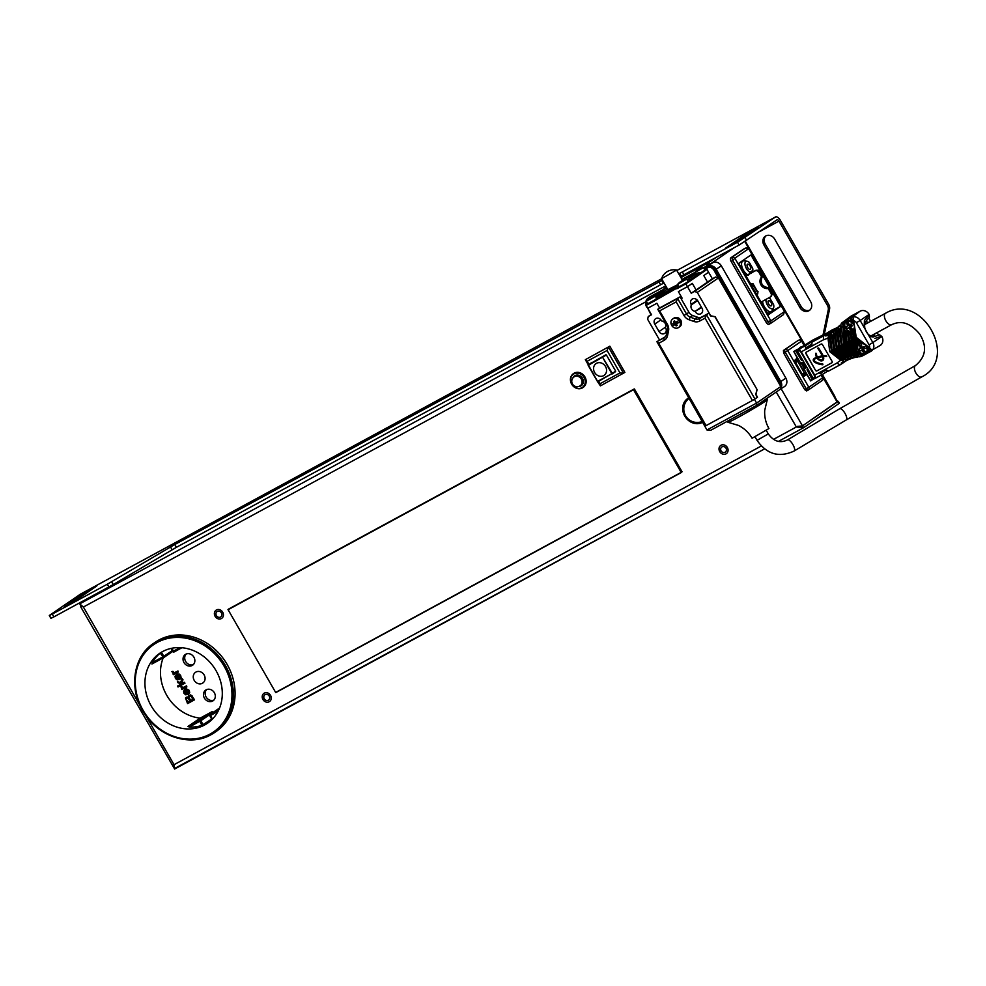 <?xml version="1.0" encoding="UTF-8"?>
<svg xmlns="http://www.w3.org/2000/svg" width="986" height="986" viewBox="0 0 986 986"><rect width="100%" height="100%" fill="white"/><g stroke="black" fill="none" stroke-linecap="round" stroke-linejoin="round"><path stroke-width="1.48" d="M689.115 397.728A14.05 12.226 -124.3 0 0 687.575 398.615A14.05 12.226 -124.3 0 0 684.74 416.043A14.05 12.226 -124.3 0 0 703.092 422.02M221.394 612.91A3.241 2.822 -124.3 0 0 216.427 615.609A3.241 2.822 -124.3 0 0 221.394 612.91M726.029 448.211A3.241 2.822 -124.3 0 0 721.062 450.898A3.241 2.822 -124.3 0 0 726.029 448.211M269.227 696.091A3.241 2.822 -124.3 0 0 264.26 698.791A3.241 2.822 -124.3 0 0 269.227 696.091M145.694 715.417L174.041 764.692L174.633 769.031L764.52 448.926L174.571 768.513M837.521 401.598L802.493 425.866L796.343 426.987L803.565 427.739L778.398 441.408L803.171 427.949M781.097 388.669L803.565 427.739L838.716 403.73L839.369 403.188L838.285 401.314M797.23 426.396L802.345 425.952M798.857 426.494L800.213 426.605M680.907 277.608L708.601 262.584L709.649 264.408M715.602 257.802L708.601 262.584L706.025 266.38M80.051 604.245L80.741 605.749L83.379 607.031L79.669 603.876L665.71 285.854M86.669 599.094L79.669 603.876M710.093 264.174L734.151 247.732L710.093 264.174M761.278 446.017L174.041 764.692L173.561 767.157L80.655 606.723L81.555 605.7M174.165 766.442L173.561 767.157L174.633 769.031M683.939 411.224A14.05 12.226 55.7 0 1 688.018 398.319M703.043 421.946A14.05 12.226 55.7 0 1 690.348 420.603M802.493 425.866L837.632 401.795L822.016 374.643M673.118 369.898A4.967 4.326 55.7 0 1 671.91 368.431A4.967 4.326 55.7 0 1 671.256 366.669M222.713 612.195A4.967 4.326 55.7 0 1 221.714 618.358A4.967 4.326 55.7 0 1 215.108 616.324A4.967 4.326 55.7 0 1 216.107 610.161A4.967 4.326 55.7 0 1 222.713 612.195M727.348 447.496A4.967 4.326 55.7 0 1 726.349 453.659A4.967 4.326 55.7 0 1 719.743 451.625A4.967 4.326 55.7 0 1 720.741 445.45A4.967 4.326 55.7 0 1 727.348 447.496M270.546 695.376A4.967 4.326 55.7 0 1 269.548 701.551A4.967 4.326 55.7 0 1 262.942 699.505A4.967 4.326 55.7 0 1 263.94 693.343A4.967 4.326 55.7 0 1 270.546 695.376M689.374 398.171A13.397 11.659 -124.3 0 0 688.881 398.529A13.41 13.41 0 0 0 702.661 421.293M162.53 651.598A42.349 36.864 -124.3 0 0 159.72 653.311A42.349 36.864 -124.3 0 0 152.152 707.492A42.349 36.864 -124.3 0 0 204.706 724.957A42.349 36.864 -124.3 0 0 207.516 723.243A42.349 36.864 -124.3 0 0 215.084 669.063A42.349 36.864 -124.3 0 0 162.53 651.598M210.942 734.78L216.205 731.439A54.02 47.02 -124.3 0 0 225.868 662.321A54.02 47.02 -124.3 0 0 158.82 640.05A54.02 47.02 -124.3 0 0 155.246 642.231L153.582 643.377A54.02 47.02 55.7 0 1 156.934 641.307A54.02 47.02 55.7 0 1 157.156 641.196A54.02 47.02 55.7 0 1 224.192 663.467A54.02 47.02 55.7 0 1 214.529 732.586A54.02 47.02 55.7 0 1 211.177 734.644A54.02 47.02 55.7 0 1 210.955 734.767C190.064 746.809 159.153 736.936 144.523 713.691C128.377 690.299 132.605 656.861 153.582 643.377M195.943 672.045A6.483 5.645 -124.3 0 0 195.511 672.304A6.483 5.645 -124.3 0 0 194.353 680.599A6.483 5.645 -124.3 0 0 202.401 683.273A6.483 5.645 -124.3 0 0 202.82 683.002A6.483 5.645 -124.3 0 0 203.991 674.707A6.483 5.645 -124.3 0 0 195.943 672.045M163.208 657.896A42.349 36.864 55.7 0 0 200.158 718.128L211.756 711.83A1.085 0.937 -124.3 0 1 213.124 712.311L213.161 712.373M206.16 689.818A6.483 5.645 -124.3 0 0 205.729 690.077A6.483 5.645 -124.3 0 0 204.57 698.371A6.483 5.645 -124.3 0 0 212.619 701.046A6.483 5.645 -124.3 0 0 213.05 700.787A6.483 5.645 -124.3 0 0 214.209 692.492A6.483 5.645 -124.3 0 0 206.16 689.818M185.713 654.26A6.483 5.645 -124.3 0 0 185.294 654.519A6.483 5.645 -124.3 0 0 184.123 662.814A6.483 5.645 -124.3 0 0 192.171 665.488A6.483 5.645 -124.3 0 0 192.603 665.23A6.483 5.645 -124.3 0 0 193.761 656.935A6.483 5.645 -124.3 0 0 185.713 654.26M191.863 695.833L194.538 699.813L187.574 703.61L185.479 698.039L187.167 697.065L188.252 697.546L189.065 695.204L191.863 695.833L194.365 699.937M192.036 695.709L190.261 694.834L188.252 696.141M188.425 697.422L186.366 697.127L185.479 698.039M187.87 693.281L185.467 689.152L184.789 689.547M188.499 694.206L185.713 694.81L183.951 693.306L183.581 691.124L185.282 689.276L187.845 693.294M188.24 694.366L189.694 692.64L189.238 690.348L186.243 688.758L189.065 690.471L189.522 692.764L188.055 694.489M181.473 688.733L182.213 688.327L180.376 686.466L182.693 687.735L186.502 685.849L186.872 686.909L181.954 689.571L181.473 688.733L182.176 688.327M182.866 687.612L181.51 686.256L180.376 686.466M177.48 686.059L181.35 683.964L178.072 682.817L177.369 681.597L180.413 682.731L182.163 678.713L182.829 679.884L181.375 683.076L184.444 682.263L184.986 683.199L178.022 687.008L177.48 686.059L181.325 683.951M182.496 683.323L181.547 682.965L183.002 679.761L182.163 678.713M180.487 682.571L177.369 681.597M179.304 678.393L176.901 674.264L176.223 674.658M179.945 679.317L177.16 679.921L175.397 678.417L175.015 676.236L176.728 674.387L179.279 678.405M179.674 679.477L181.128 677.752L180.672 675.459L179.341 674.091L177.505 673.993L180.5 675.57L180.956 677.875L179.501 679.6M172.907 673.832L173.647 673.438L171.81 671.577L174.128 672.846L177.948 670.961L178.306 672.021L173.4 674.683L172.907 673.832L173.61 673.426M174.312 672.723L172.957 671.367L171.81 671.577M200.158 718.128L187.858 726.522L189.386 726.99A42.349 36.864 55.7 0 0 201.847 725.449L211.657 719.065M172.267 650.563L163.812 656.343L161.433 652.214L160.25 653.102A42.349 36.864 55.7 0 0 152.362 662.604L151.918 664.022L163.491 657.736L160.25 653.102M213.826 700.134A6.483 5.645 55.7 0 1 206.407 697.472A6.483 5.645 55.7 0 1 206.629 689.596M193.379 664.576A6.483 5.645 55.7 0 1 185.96 661.914A6.483 5.645 55.7 0 1 186.181 654.038M187.796 702.168L189.842 701.046L188.252 698.458L186.872 698.187L186.342 699.407L187.796 702.168L189.83 701.034M190.643 700.615L192.973 699.345L190.927 696.276L189.669 696.252L189.09 697.657L190.643 700.615L192.96 699.333M186.342 699.407L187.969 702.044M186.514 699.296L186.564 698.581M189.09 697.657L190.816 700.491M189.275 697.533L189.312 696.708M187.784 693.343L188.375 690.829L186.071 688.881M185.651 693.811L186.958 693.737L185.171 690.631L184.641 692.924L185.824 693.688L184.813 692.801L185.343 690.52M187.13 693.614L185.824 693.688M182.693 687.735L186.329 685.973L186.872 686.909M182.324 683.434L184.271 682.386L184.813 683.323M179.218 678.454L179.809 675.94L177.505 673.993M177.086 678.923L178.392 678.849L176.605 675.743L176.075 678.035L177.258 678.799L176.248 677.912L176.79 675.62M178.565 678.725L177.258 678.799M174.128 672.846L177.763 671.072L178.306 672.021M612.257 373.891L615.658 371.093L606.402 354.997L588.285 364.808L585.339 359.68L609.829 346.197L624.89 372.4L600.4 385.871L597.43 381.471M588.962 364.339L587.188 361.246L607.056 350.474L608.51 347.097L623.571 373.3L619.972 372.93L600.104 383.702L600.4 385.871M587.188 361.246L585.339 359.68L609.829 346.197M607.056 350.474L619.972 372.93M600.104 383.702L598.699 381.262M606.402 354.997L588.322 365.301L591.563 362.565M594.607 372.449A7.136 6.212 -124.3 0 0 603.617 375.666A7.136 6.212 -124.3 0 0 605.527 366.533A7.136 6.212 -124.3 0 0 596.518 363.316A7.136 6.212 -124.3 0 0 594.607 372.449M583.046 387.486A8.43 7.333 -124.3 0 0 583.219 387.362A8.43 7.333 -124.3 0 0 584.92 376.911A8.43 7.333 -124.3 0 0 573.716 373.447A8.43 7.333 -124.3 0 0 573.544 373.571M750.087 265.986A2.921 1.43 61.5 0 0 747.511 264.236A2.921 1.43 61.5 0 0 747.708 267.613A2.921 1.43 61.5 0 0 750.284 269.363A2.921 1.43 61.5 0 0 750.087 265.986M748.51 275.082L750.124 272.21L752.836 270.361A6.162 3.02 -118.5 0 0 752.663 268.229L749.348 262.486A6.162 3.02 -118.5 0 0 746.981 261.216L744.147 260.883A7.888 3.87 -118.5 0 0 742.84 261.105A7.888 3.87 -118.5 0 0 741.805 266.269A7.888 3.87 -118.5 0 0 745.687 273.245A7.888 3.87 -118.5 0 0 747.733 274.786M750.124 272.21A6.162 3.02 -118.5 0 1 748.177 270.867A6.162 3.02 -118.5 0 1 744.985 264.544A6.162 3.02 -118.5 0 1 746.981 261.216M752.836 270.361L751.591 272.974M761.069 302.11L769.967 297.193A3.02 2.81 53.7 0 0 770.251 297.02L771.225 296.305M770.929 293.212L771.865 292.534L769.166 287.838L768.23 288.516L770.929 293.212A3.02 2.81 53.7 0 1 770.251 297.02M771.865 292.534L772.383 294.136L770.99 296.441M768.23 288.516A7.025 6.532 -126.3 0 1 761.574 276.943L762.289 276.585C759.775 282.92 761.932 286.667 768.76 287.826L769.166 287.838M745.921 275.784L755.929 270.25L758.665 270.263L759.812 271.569L758.875 272.259A3.02 2.81 53.7 0 0 754.906 271.002L746.008 275.92M756.693 294.494L757.753 293.902M761.574 276.943L758.875 272.259M750.309 283.401L753.07 283.845L757.803 292.078L756.767 294.629M762.511 276.265L759.812 271.569M768.34 314.768L738.748 263.299L750.962 254.955L780.555 306.424L768.34 314.768M780.555 306.424L771.681 311.243M743.752 249.014A3.241 1.59 61.5 0 0 743.678 249.051A3.241 1.59 61.5 0 0 743.617 249.088L730.872 257.79A3.241 1.59 61.5 0 0 731.168 261.5L766.147 322.323L767.798 321.424A3.241 1.59 -118.5 0 0 770.658 323.371L770.658 323.371A3.241 1.59 -118.5 0 0 770.732 323.334L770.867 320.857L767.798 321.424L732.82 260.6L734.817 258.172L732.524 256.89L745.268 248.189L748.51 248.829M743.617 249.088L745.268 248.189A3.241 1.59 -118.5 0 1 745.33 248.152L745.33 248.152A3.241 1.59 -118.5 0 1 745.515 248.078M766.147 322.323A3.241 1.59 61.5 0 0 769.006 324.271A3.241 1.59 61.5 0 0 769.08 324.234L770.584 323.408M731.168 261.5L732.82 260.6A3.241 1.59 -118.5 0 1 732.524 256.89L730.872 257.79M770.732 323.334L769.006 324.271M783.463 314.633L784.56 311.132L783.463 314.633L770.99 323.161M757.84 293.779L757.162 294.235M757.458 291.462A6.162 3.02 -118.5 0 1 756.447 290.71L753.144 284.954A6.162 3.02 -118.5 0 1 752.959 283.672M753.144 284.954L751.566 285.595M756.447 290.71L755.116 291.77M758.135 291.807L756.508 294.678M768.254 298.142L765.432 299.707M768.698 297.895A6.162 3.02 -118.5 0 1 770.337 298.968L773.64 304.723A6.162 3.02 -118.5 0 1 773.776 307.139A6.162 3.02 -118.5 0 1 773.517 307.94A6.162 3.02 -118.5 0 1 768.87 307.053A6.162 3.02 -118.5 0 1 765.949 299.719M773.517 307.94L772.248 310.491A7.888 3.87 -118.5 0 1 771.348 311.465A7.888 3.87 -118.5 0 1 766.023 309.049A7.888 3.87 -118.5 0 1 762.548 301.297M771.064 302.48A2.921 1.43 61.5 0 0 768.488 300.73A2.921 1.43 61.5 0 0 768.698 304.095A2.921 1.43 61.5 0 0 771.274 305.857A2.921 1.43 61.5 0 0 771.064 302.48M772.654 302.998L771.015 300.151M751.665 266.516L750.026 263.656M835.093 397.383A6.483 5.645 -124.3 0 0 834.292 395.324L822.361 374.458L819.908 373.411L826.305 369.935L828.511 371.118L840.282 364.709A47.476 41.313 55.7 0 1 840.318 364.684L842.241 363.341M824.333 334.168L829.546 309.197A6.483 5.645 -124.3 0 0 828.721 304.44L780.283 220.211A5.398 2.65 -118.5 0 0 775.514 216.969L676.827 270.521L775.403 217.031A5.398 2.65 -118.5 0 1 775.514 216.969M809.913 310.023A7.025 6.113 55.7 0 1 801.273 306.732L765.222 244.047A7.025 6.113 55.7 0 1 766.011 235.827M80.495 594.127A5.398 2.65 61.5 0 0 80.384 594.188A5.398 2.65 61.5 0 0 80.26 594.262L49.3 615.498L52.283 614.068L53.897 616.879L50.915 618.308L49.3 615.498M775.403 217.031L737.491 242.236L678.75 273.849M662.419 280.123L174.781 544.506L107.326 584.205L52.283 614.068M758.074 227.298L737.429 241.41L725.967 247.831L747.326 233.14L758.074 227.298M64.645 606.501L75.404 600.671L96.751 585.98L85.289 592.401L64.793 606.76M111.615 581.765L113.23 584.575L53.897 616.879M113.23 584.575L176.395 547.316L664.022 282.933M680.365 276.659L739.106 245.046L777.017 219.841A2.157 1.06 61.5 0 1 777.067 219.816A2.157 1.06 61.5 0 1 778.965 221.111L827.402 305.34A6.483 5.645 55.7 0 1 828.228 310.097L823.051 334.87M810.714 301.802L774.663 239.105A7.025 6.113 -124.3 0 0 765.321 236.221A7.025 6.113 -124.3 0 0 763.903 244.947L799.954 307.632A7.025 6.113 -124.3 0 0 809.296 310.516A7.025 6.113 -124.3 0 0 810.714 301.802M634.466 389.063L682.041 471.776L681.264 472.565L633.505 389.716L634.466 389.063M228.777 608.978L634.281 388.928L227.988 609.521L275.76 692.616L681.264 472.565L275.772 692.603M780.259 389.285L780.838 386.512L756.595 403.064L756.891 405.234L780.259 389.285M780.838 386.512L718.412 277.966L715.688 276.992L712.385 278.791L708.614 272.235L703.77 275.55L708.614 272.235L706.999 269.437L685.849 283.869L676.753 288.812L675.373 287.345L678.195 285.065M712.385 278.791L691.223 293.236L694.538 291.437L697.262 292.411L710.709 315.803L715.146 316.691L757.112 389.667L755.917 394.4L757.519 397.21L754.438 399.318L756.595 403.064L706.987 429.97L704.83 426.235L705.742 425.742M697.262 292.411L718.412 277.966M753.526 399.811L754.438 399.318M706.987 429.97L710.598 430.352L756.891 405.234M659.498 339.936L647.654 319.328L648.233 316.555L651.352 314.435M705.323 425.903L706.087 425.607L658.747 343.264L656.898 341.686L704.83 426.235M648.233 316.555L651.536 314.768L646.163 305.401L648.147 304.045M656.873 303.281L647.777 308.211L656.873 303.281L659.609 308.039L656.873 303.281M681.116 298.721L682.127 298.166L678.368 291.622L687.464 286.679L678.368 291.622L682.127 298.166L681.116 298.721M691.223 293.236L685.849 283.869M695.413 311.835A4.326 3.759 -124.3 0 0 702.032 308.248L697.718 300.755A4.326 3.759 -124.3 0 0 691.112 304.341L691.396 304.847A4.326 3.759 -124.3 0 0 695.118 311.329L701.638 307.57M659.03 331.567A4.326 3.759 -124.3 0 0 665.649 327.981L665.365 327.475A4.326 3.759 -124.3 0 0 661.631 320.992L661.347 320.487A4.326 3.759 -124.3 0 0 654.729 324.086L659.03 331.567L665.513 327.142M715.688 276.992L694.538 291.437M707.529 282.095L703.77 275.55L707.529 282.095M692.308 283.376L687.464 286.679L692.308 283.376L696.079 289.921L692.308 283.376M757.112 389.667L714.973 316.802L710.536 315.927L708.922 313.117L701.884 316.937A6.483 5.633 55.7 0 1 699.74 317.541A6.483 5.633 55.7 0 1 697.435 317.196L692.677 315.495A6.483 5.633 55.7 0 1 690.545 314.263A6.483 5.633 55.7 0 1 688.943 312.315L680.057 296.86L660.213 307.632L657.785 309.284L666.672 324.739L667.448 324.443L659.634 310.861L676.174 301.889L683.976 315.471A8.64 7.518 -124.3 0 0 686.133 318.059A8.64 7.518 -124.3 0 0 688.955 319.71L693.713 321.411A8.64 7.518 -124.3 0 0 696.794 321.867A8.64 7.518 -124.3 0 0 699.653 321.066L705.039 318.145L752.392 400.489L706.087 425.607M701.354 307.077L695.118 311.329M691.396 304.847L697.62 300.594M752.392 400.489L754.931 398.985L706.494 314.768L699.456 318.589L699.653 321.066M756.94 389.79L755.732 394.523L757.347 397.333L754.931 398.985M658.747 343.264L664.133 340.343A8.64 7.518 -124.3 0 0 666.326 338.395A8.64 7.518 -124.3 0 0 667.547 335.61L668.545 330.791A8.64 7.518 -124.3 0 0 668.582 327.574A8.64 7.518 -124.3 0 0 667.448 324.443M664.133 340.343L663.935 337.865L656.898 341.686L665.279 336.805M664.761 337.298L663.935 337.865A6.483 5.633 -124.3 0 0 664.354 337.606A6.483 5.633 -124.3 0 0 665.587 336.411A6.483 5.633 -124.3 0 0 666.499 334.316L667.497 329.497A6.483 5.633 -124.3 0 0 667.534 327.093A6.483 5.633 -124.3 0 0 666.672 324.739M659.634 310.861L657.785 309.284L677.628 298.524L676.174 301.889M708.922 313.117L706.494 314.768L705.039 318.145M683.976 315.471L686.515 313.967A6.483 5.633 -124.3 0 0 688.129 315.914A6.483 5.633 -124.3 0 0 690.249 317.159L695.007 318.848A6.483 5.633 -124.3 0 0 697.312 319.193A6.483 5.633 -124.3 0 0 699.456 318.589L701.884 316.937M688.943 312.315L686.515 313.967L677.628 298.524L680.057 296.86M671.688 325.38A5.189 4.511 55.7 0 1 672.735 318.946A5.189 4.511 55.7 0 1 679.625 321.079A5.189 4.511 55.7 0 1 678.59 327.512A5.189 4.511 55.7 0 1 671.688 325.38M679.872 321.929A5.041 4.388 55.7 0 0 679.49 321.153A5.041 4.388 55.7 0 0 679.009 320.438A15.098 0.666 150.1 0 1 675.435 322.422A15.086 5.768 -118.9 0 1 674.634 320.881A15.11 0.949 153.5 0 0 673.549 321.461A15.086 8.96 62 0 0 674.313 323.026A15.098 0.666 150.1 0 1 671.404 324.554A5.041 4.388 55.7 0 0 671.786 325.343A5.041 4.388 55.7 0 0 672.267 326.058A15.098 0.666 -29.9 0 0 675.176 324.53A15.086 8.96 62 0 0 676.137 325.959A15.11 2.255 -33.4 0 0 677.222 325.368A15.086 5.768 -118.9 0 1 676.285 323.926A15.098 0.666 -29.9 0 0 679.872 321.929L676.544 323.728L677.875 322.742L677.259 321.658L675.706 322.274M674.313 323.026L673.401 323.741L674.017 324.838L675.583 324.258L672.267 326.058M674.695 321.005L673.549 321.461M676.445 322.237L674.843 322.964M676.482 322.311L673.401 323.741M675.04 323.1L676.864 322.964M677.357 321.843L675.804 322.434M676.433 323.531L677.628 322.311M675.311 323.568L674.017 324.838M676.753 322.779L675.472 324.049M677.025 325.084L676.137 325.959M694.649 274.182L696.412 274.207M683.064 280.184L693.565 274.49L692.11 275.624L698.729 272.617L702.155 272.74M700.652 272.592L689.929 279.913L687.18 279.888M646.163 305.401L655.259 300.471L656.676 297.489L658.919 295.492L655.764 296.934M663.258 291.536L655.641 296.724L667.584 289.12M668.89 289.132L677.912 284.584M704.214 271.249L706.999 269.437M655.259 300.471L687.612 281.996L688.142 281.565L686.712 279.075L677.739 284.202A15.123 15.123 0 0 1 679.379 282.551A15.098 13.126 55.7 0 1 680.87 281.454A15.086 7.444 53.5 0 0 680.291 282.095A15.11 12.954 42 0 1 681.363 281.515A15.086 7.284 -110.5 0 1 681.992 280.85A15.098 13.126 55.7 0 1 685.64 279.802L686.342 279.321A15.098 13.126 -124.3 0 0 682.694 280.369A15.086 7.284 -110.5 0 1 682.83 280.295A15.086 7.284 -110.5 0 1 683.088 280.184M689.929 279.913L690.693 280.566L688.203 281.91M651.413 297.341A15.123 15.123 0 0 1 655.246 296.12L646.323 301.248A15.123 15.123 0 0 1 647.962 299.596A15.098 13.126 55.7 0 1 649.454 298.499A15.086 7.444 53.5 0 0 648.862 299.14A15.11 12.954 42 0 1 649.947 298.548A15.086 7.284 -110.5 0 1 650.575 297.895A15.098 13.126 55.7 0 1 654.223 296.848L654.926 296.367A15.098 13.126 -124.3 0 0 651.278 297.415A15.086 7.284 -110.5 0 1 651.413 297.341A15.086 7.284 -110.5 0 1 651.672 297.23M651.315 297.501A15.11 13.114 -110.2 0 0 650.982 297.698A15.086 7.444 53.5 0 0 650.156 298.019A15.098 13.126 -124.3 0 0 649.367 298.548M646.619 300.964A15.098 13.126 55.7 0 1 647.962 299.596M653.977 296.872L654.926 296.367M682.731 280.455A15.11 13.114 -110.2 0 0 682.398 280.653A15.086 7.444 53.5 0 0 681.572 280.973A15.098 13.126 -124.3 0 0 680.784 281.503M678.035 283.919A15.098 13.126 55.7 0 1 679.379 282.551M685.406 279.827L686.342 279.321M699.579 268.858A15.123 15.123 0 0 1 703.412 267.637L694.489 272.777A15.123 15.123 0 0 1 696.128 271.113A15.098 13.126 55.7 0 1 697.62 270.016A15.086 7.444 53.5 0 0 697.028 270.657A15.11 12.954 42 0 1 698.113 270.078A15.086 7.284 -110.5 0 1 698.741 269.412A15.098 13.126 55.7 0 1 702.389 268.365L703.092 267.884A15.098 13.126 -124.3 0 0 699.444 268.931A15.086 7.284 -110.5 0 1 699.579 268.858A15.086 7.284 -110.5 0 1 699.838 268.759M699.481 269.018A15.11 13.114 -110.2 0 0 699.148 269.215A15.086 7.444 53.5 0 0 698.322 269.535A15.098 13.126 -124.3 0 0 697.533 270.065M694.785 272.481A15.098 13.126 55.7 0 1 696.128 271.113M702.143 268.389L703.092 267.884M666.363 287.283L666.203 287.062A15.086 7.444 53.5 0 0 665.612 287.702A15.11 12.954 42 0 1 666.499 287.222M663.368 289.527A15.098 13.126 55.7 0 1 664.712 288.159A15.098 13.126 55.7 0 1 666.203 287.062M666.893 287.912L663.073 289.822A15.123 15.123 0 0 1 664.712 288.159M682.595 280.529L676.569 270.065L661.581 278.656L668.015 289.859M784.055 386.857A6.828 5.928 -124.3 0 0 784.277 386.734A6.828 5.928 -124.3 0 0 785.879 378.119L721.321 265.838A6.828 5.928 -124.3 0 0 712.693 262.757L703.511 267.736M694.711 272.518L681.955 279.432M663.295 289.564L649.86 296.848A6.828 5.928 -124.3 0 0 649.195 297.279L647.913 298.265A6.742 5.854 55.7 0 1 648.566 297.834L648.468 298.561M649.86 296.848L651.882 296.034L647.827 299.054A6.508 5.657 55.7 0 1 648.468 298.647L663.43 290.525M727.36 421.256L727.939 422.242A22.69 0.998 -29.9 0 0 728.001 422.279A22.69 0.998 -29.9 0 0 743.641 414.33A22.69 0.998 -29.9 0 0 764.963 401.512A22.69 0.998 -29.9 0 0 767.268 399.687A22.69 0.998 -29.9 0 0 767.268 399.626L766.664 398.566M728.001 422.279L738.539 425.447C744.307 428.38 748.818 432.644 752.084 438.24L768.944 428.54C765.752 422.908 764.347 416.856 764.705 410.398L767.268 399.687M647.26 304.662A6.483 5.633 55.7 0 1 647.026 302.542M648.048 299.51A6.483 5.633 55.7 0 1 649.281 298.327A6.483 5.633 55.7 0 1 649.7 298.055L663.479 290.587M682.448 280.295L694.896 273.541M704.016 268.599L705.927 267.563A6.483 5.633 55.7 0 1 714.11 270.484L778.681 382.765M806.93 374.742L810.665 380.929L811.897 380.091L810.591 380.793M806.486 374.668L803.886 376.418M803.479 376.332L794.433 360.605L797.255 357.906L793.779 351.546L796.959 349.636M801.174 346.752L799.412 347.947M801.741 340.946L801.606 341.119A2.157 1.886 -124.3 0 0 798.87 340.145A2.157 1.06 -118.5 0 1 798.919 340.108L798.919 340.108A2.157 1.06 -118.5 0 1 799.017 340.071M808.508 389.864L822.114 380.559A2.157 1.886 -124.3 0 0 822.694 377.798L822.829 377.638M787.604 360.001L783.623 352.951L783.439 350.474L784.992 349.623A2.157 1.886 55.7 0 1 787.728 350.597L785.189 352.101A2.157 1.06 -118.5 0 1 784.992 349.623L797.317 340.983L783.439 350.474M821.4 374.988L822.916 377.613A2.157 2.157 0 0 1 822.262 380.473L808.384 389.963A2.157 2.157 0 0 1 808.187 390.074L808.187 390.074A2.157 1.06 -118.5 0 1 806.277 388.78L808.816 387.276A2.157 1.886 55.7 0 1 808.237 390.049A2.157 1.06 -118.5 0 1 808.187 390.074L806.634 390.924L804.712 389.63L787.567 360.013M802.875 375.629L806.585 373.62M797.982 358.645L794.433 360.568M805.808 372.264L804.28 372.782L797.711 361.369L798.808 360.1L795.086 362.084M804.662 373.041L802.173 374.397L804.65 373.053M799.745 364.019L801.137 363.07L804.366 368.678L802.974 369.627L799.745 364.019M794.433 360.457L797.933 358.559M802.887 369.479L804.366 368.678M832.899 329.583A10.809 9.404 -124.3 0 0 832.048 329.99L815.915 339.763L822.238 335.388M798.672 348.736L810.159 341.859M868.703 317.973L870.638 321.337M877.109 332.578L878.588 335.154M874.188 336.62L874.755 333.847M868.567 322.459L865.72 321.448M874.348 336.275L871.907 335.708L871.464 336.744M846.235 360.777L845.261 361.406M879.906 345.63A7.124 6.199 -124.3 0 0 880.227 345.445A7.124 6.199 -124.3 0 0 881.817 336.497L879.598 334.809L873.004 337.015C868.37 335.881 865.437 331.974 864.229 325.281L864.426 320.376L864.759 328.474L868.259 334.587L873.004 337.015M858.473 356.71L859.718 356.784L854.936 354.96L842.167 344.927L843.437 344.176L858.128 356.34M857.845 357.031L857.216 356.846M856.846 357.191L856.205 357.006M855.848 357.376L855.207 357.191M854.874 357.598L854.209 357.4M853.395 357.585L854.049 357.745M853.901 357.832L853.21 357.635M852.422 357.844L853.1 357.992M852.939 358.103L852.237 357.893M851.448 358.128L852.175 358.263M851.978 358.386L851.263 358.177M850.474 358.423L851.251 358.571M851.041 358.707L850.302 358.485M850.105 359.04L849.34 358.83M849.18 359.409L848.404 359.187M848.268 359.804L847.479 359.57M847.368 360.21L846.555 359.989M846.481 360.654L845.655 360.42M845.236 361.209L846.419 360.679M844.743 361.591L843.88 361.369M842.327 362.306L844.719 361.615A47.488 41.326 -124.3 0 0 844.645 361.652M843.018 361.874L844.472 361.739M842.167 362.404L844.497 361.726L841.489 362.848M841.329 362.959L845.285 361.27M842.29 363.44A10.809 9.404 55.7 0 1 842.155 363.538A10.809 9.404 55.7 0 1 841.44 363.97L840.725 364.352M827.71 371.106L822.361 374.458M815.779 378.008L812.637 379.598L806.992 369.775L812.304 379.783L810.652 380.682L804.034 369.171L805.18 368.394L801.803 362.528M798.771 348.945L795.961 350.597L797.97 349.5L797.477 350.979L813.105 378.143L815.89 377.971A1.085 1.035 -113.6 0 1 814.559 377.515L813.105 378.143M796.737 350.018L795.628 350.769L801.606 360.42L795.961 350.597M795.628 350.769L798.34 348.921M804.034 369.171L805.907 367.901L802.678 362.293L800.583 363.181L793.964 351.669M805.747 368L802.653 362.306M797.97 349.5L795.998 350.56M797.477 350.979L799.005 350.461A1.085 1.035 -108.4 0 1 799.35 349.007L797.92 349.525M805.735 345.544L818.639 337.113L811.934 342.179L811.922 344.915L805.525 348.391L805.735 345.544L799.35 349.007L801.014 351.965L799.005 350.461M825.738 334.636L823.692 335.758A47.476 41.313 55.7 0 1 823.643 335.77L823.359 335.98A47.488 41.326 -124.3 0 0 826.046 335.006L834.538 328.757A47.106 41.005 55.7 0 1 834.366 328.819L828.671 332.565M823.643 335.77L815.274 340.293M815.336 340.269L824.752 334.969A10.809 9.404 55.7 0 1 825.676 334.537M798.82 348.859L812.982 339.96L822.336 335.326M804.453 345.975L799.289 348.785M799.868 348.083L798.845 348.908M837.336 327.611L828.745 333.773L828.758 334.698L837.989 327.13M827.883 335.092L837.114 327.586A47.106 41.005 -124.3 0 0 837.213 327.537M836.473 328.067L827.858 334.205L827.698 335.228M826.983 335.511L836.227 328.018A47.106 41.005 -124.3 0 0 836.338 327.968M835.586 328.486L826.958 334.624L826.786 335.659M826.071 335.906L835.339 328.412A47.106 41.005 -124.3 0 0 835.438 328.375M864.722 322.607L869.43 317.122L869.295 314.719L864.426 320.376M841.477 323.235L840.984 324.369L841.477 323.235A10.858 9.453 55.7 0 1 842.155 322.681L850.61 316.444A11.228 9.774 -124.3 0 1 851.596 315.816L860.112 311.194A7.124 6.199 -124.3 0 1 869.122 314.411L869.295 314.719M851.584 322.36A5.83 5.078 -124.3 0 1 852.619 323.396L854.258 325.479L855.848 337.434L865.498 345.026L866.509 347.565A5.83 5.078 -124.3 0 1 866.879 348.958L867.384 349.808L866.102 352.951L860.753 355.342L858.436 354.418L844.645 343.572L842.747 324.037L843.289 323.026L843.745 324.147L844.977 322.286L848.256 320.339L849.821 321.313L850.733 318.996L851.584 322.36L849.821 321.313M846.296 321.251L844.977 322.286M854.468 327.093L853.469 329.792A5.83 5.078 -124.3 0 1 852.717 330.84L851.091 331.937A5.83 5.078 -124.3 0 1 850.228 332.171L848.453 332.159A5.83 5.078 -124.3 0 1 847.529 331.912L845.606 330.754A5.83 5.078 -124.3 0 1 844.571 329.595L843.745 324.147M853.753 338.642L852.717 330.84L853.358 338.79L860.038 343.584L858.227 344.36A5.83 5.078 -124.3 0 0 857.573 344.94L856.649 346.419A5.83 5.078 -124.3 0 0 856.39 347.306L856.39 349.512A5.83 5.078 -124.3 0 0 856.871 350.979L861.197 354.492M852.533 331.074A5.83 5.078 55.7 0 1 852.483 331.099A5.83 5.078 55.7 0 1 850.413 331.653L853.297 330.088M860.038 343.584A5.83 5.078 -124.3 0 1 861.357 343.522L854.579 338.186L856.23 337.286L869.455 347.676L871.377 349.648L868.469 349.106L866.509 347.565M854.579 338.186L853.469 329.792M852.619 323.396L852.298 320.98L853.284 318.195L854.258 325.479M853.284 318.195L856.23 337.286M850.733 318.996L851.054 321.424M864.328 323.802L865.067 323.815L865.819 321.448M870.663 336.374L871.907 335.708A7.235 3.55 61.5 0 0 872.043 335.326M865.831 323.938A7.235 3.55 61.5 0 0 865.067 323.815L864.254 324.246M874.828 338.457L881.644 336.189M865.498 345.026L871.377 349.648M861.357 343.522L864.192 344.003M866.102 352.951L865.018 353.814M858.892 343.917A5.83 5.078 55.7 0 0 858.017 344.878L860.532 343.51M866.041 353.013A5.731 4.979 55.7 0 1 863.933 353.715A5.731 4.979 55.7 0 1 858.498 350.609A5.731 4.979 55.7 0 1 858.559 344.582M860.914 343.411L862.121 347.565L864.081 346.468L865.153 348.341L863.206 349.438L866.176 352.483A5.398 4.696 55.7 0 1 865.4 353.025A5.398 4.696 55.7 0 1 864.525 353.382L861.542 350.338L860.1 351.09L859.016 349.217L861.801 347.565L864.525 353.382M859.299 344.188A5.398 4.696 55.7 0 0 859.25 344.225L860.47 348.465M859.25 344.225L860.889 347.06L861.69 346.628M863.526 346.789L865.153 348.341M860.1 351.09L863.206 349.438M863.662 350.116L862.886 350.535M860.889 347.06L863.416 347.873L861.542 350.338M863.453 346.825L864.525 348.526M859.472 343.596L853.358 338.79L852.101 339.541L858.227 344.36L858.979 343.868M866.879 348.958L869.332 351.349L866.867 350.967M867.384 349.808L869.332 351.349M842.167 344.927L840.06 329.102L840.848 324.739L843.819 344.028L859.114 356.501M844.645 343.572L845.914 342.832L861.887 355.379M840.848 324.739L843.819 344.028M839.678 346.271L837.718 331.456L838.544 327.389L841.341 345.371L855.589 357.031L851.633 355.663L839.678 346.271L840.947 345.519L855.589 357.031M837.2 347.614L835.327 333.49L836.19 329.694L838.852 346.727L852.323 357.77L848.601 356.587L837.2 347.614L838.47 346.875L852.323 357.77M834.723 348.97L832.899 335.24L833.786 331.666L836.375 348.07L849.34 358.719L845.791 357.671L834.723 348.97L835.98 348.218L849.34 358.719M832.233 350.313L830.434 336.744L831.346 333.342L833.885 349.414L846.592 359.853L843.19 358.929L832.233 350.313L833.503 349.562L846.592 359.853M844.041 361.147L840.762 360.321L829.756 351.657L831.025 350.917L844.041 361.147L831.408 350.757L829.608 337.187A50.73 44.148 -124.3 0 0 830.002 336.978A50.73 44.148 -124.3 0 0 830.434 336.744M840.762 360.321A50.73 44.148 -124.3 0 0 836.88 363.082L839.998 364.894A47.488 41.326 -124.3 0 1 842.241 363.181M822.312 374.483L815.89 377.971A1.085 1.035 -113.6 0 0 815.989 377.921L814.695 375.111L836.88 363.082M829.756 351.657L827.944 338.013L828.881 334.772L829.608 337.187M815.558 370.416L805.882 353.567A1.085 0.937 -124.3 0 1 806.166 352.187L821.067 344.102A1.085 0.937 -124.3 0 1 822.423 344.582L832.11 361.431A1.085 0.937 -124.3 0 1 831.827 362.811L816.926 370.896A1.085 0.937 -124.3 0 1 815.558 370.416L806.055 353.444A1.085 0.937 55.7 0 1 806.191 352.175M814.559 377.515L814.695 375.111L801.298 351.817L823.483 339.776L823.359 335.98L811.934 342.179M811.638 343.978L805.525 348.391M839.468 325.491L838.876 326.871M838.815 326.218L838.186 327.611M838.137 326.921L837.484 328.326M837.471 327.574L836.757 329.016M836.017 329.694L836.781 328.227M835.253 330.347L836.017 328.917A47.488 41.326 -124.3 0 0 836.017 328.905L836.054 328.868M834.476 330.976L835.315 329.497M835.832 329.102L831.371 333.194L831.334 332.331L836.103 328.831M836.535 328.486L830.508 333.712L830.483 332.837L837.225 327.87L829.645 334.217L829.62 333.317L838.088 327.081M825.861 336.053L826.046 335.006M843.289 323.026L845.914 342.832L856.871 350.979M844.571 329.595L846.308 342.684M846.752 321.042L846.74 321.042A5.731 4.979 55.7 0 1 846.752 321.042A5.731 4.979 55.7 0 0 845.594 328.153A5.731 4.979 55.7 0 0 851.017 331.259L854.233 329.521M851.793 330.865A5.398 4.696 55.7 0 1 851.608 330.926L848.638 327.882L849.957 326.97L851.608 330.926M847.184 328.634L849.957 326.97L846.333 321.769L847.553 326.009L846.111 326.76L847.184 328.634L848.638 327.882M846.333 321.769A5.398 4.696 55.7 0 1 847.11 321.226A5.398 4.696 55.7 0 1 847.997 320.869L849.217 325.109L851.164 324.012L852.237 325.885L850.289 326.982L852.237 325.885M853.112 330.15A5.398 4.696 55.7 0 0 853.26 330.027L850.289 326.982M850.758 327.66L849.969 328.079M849.143 324.961L847.553 326.009M847.972 324.604L848.773 324.172M851.621 326.07L850.499 325.417L849.957 326.97L851.621 326.07L850.61 324.332M848.884 325.097L850.499 325.417L850.536 324.369M852.101 339.541L851.091 331.937M850.228 332.171L851.263 339.985L857.573 344.94M856.649 346.419L849.612 340.885L850.881 340.133L857.487 345.322M849.796 331.949L851.263 339.985M847.529 331.912L848.786 341.329L856.39 347.306M849.612 340.885L848.453 332.159M856.39 349.512L847.134 342.228L848.404 341.476L856.723 348.021M847.023 331.16L848.786 341.329M847.134 342.228L845.606 330.754M838.544 327.389L841.341 345.371M836.19 329.694L838.852 346.727M833.786 331.666L836.375 348.07M831.346 333.342L833.885 349.414M828.881 334.772L831.408 350.757M831.974 362.7L817.098 370.773A1.085 0.937 55.7 0 1 815.742 370.292M822.349 355.921A30.258 26.326 -124.3 0 0 817.357 357.055A6.162 5.361 55.7 0 1 816.47 353.518L815.853 353.198M816.593 357.363A6.914 6.015 55.7 0 1 815.644 353.493L816.334 353.617A6.162 5.361 -124.3 0 0 817.221 357.142A30.258 26.326 55.7 0 1 822.386 355.995A5.731 4.979 -124.3 0 0 822.127 355.465A83.083 72.311 -124.3 0 0 817.887 348.44L818.429 348.083A83.835 72.976 55.7 0 1 822.706 355.157A6.483 5.645 55.7 0 1 823.076 355.921A30.258 26.326 55.7 0 1 826.416 355.86L826.478 356.587A29.494 25.673 -124.3 0 0 823.322 356.636A6.483 5.645 55.7 0 1 823.581 358.818A2.588 2.255 55.7 0 1 822.164 360.765A3.463 3.007 55.7 0 1 819.847 360.543A6.914 6.015 55.7 0 1 817 358.017A29.494 25.673 -124.3 0 0 816.235 358.312A12.559 10.932 -124.3 0 0 814.473 359.261A12.559 10.932 -124.3 0 0 814.276 359.409A0.974 0.85 -124.3 0 0 814.091 360.605A3.131 2.724 -124.3 0 0 815.545 361.985A20.509 17.847 -124.3 0 0 822.62 364.019L822.657 364.746A21.261 18.512 55.7 0 1 815.323 362.638A3.895 3.389 55.7 0 1 813.512 360.913A1.725 1.504 55.7 0 1 813.832 358.793A13.311 11.585 55.7 0 1 814.054 358.645A13.311 11.585 55.7 0 1 815.915 357.635A30.258 26.326 55.7 0 1 816.593 357.363A30.258 26.326 -124.3 0 0 816.038 357.548A13.311 11.585 -124.3 0 0 814.177 358.547A13.311 11.585 -124.3 0 0 814.116 358.596M822.916 364.635L822.755 363.933A20.509 17.847 55.7 0 1 815.681 361.899A3.131 2.724 55.7 0 1 814.226 360.506A0.974 0.85 55.7 0 1 814.411 359.311A12.559 10.932 55.7 0 1 814.547 359.224M822.743 360.469A2.588 2.255 -124.3 0 0 823.717 358.719A6.483 5.645 -124.3 0 0 823.47 356.624M826.724 356.488L826.551 355.773A30.258 26.326 -124.3 0 0 823.199 355.835A6.483 5.645 -124.3 0 0 822.842 355.071A83.835 72.976 -124.3 0 0 818.565 347.984L818.023 347.91M822.891 358.682A5.731 4.979 -124.3 0 0 822.644 356.698A29.494 25.673 -124.3 0 0 817.64 357.795A6.162 5.361 -124.3 0 0 820.081 359.89A2.699 2.354 -124.3 0 0 821.893 360.063A1.836 1.602 -124.3 0 0 822.891 358.682M822.312 359.841A1.836 1.602 55.7 0 1 822.016 359.976A2.699 2.354 55.7 0 1 820.204 359.804A6.162 5.361 55.7 0 1 817.801 357.733M813.376 341.181L813.598 340.503M817.049 338.321L814.325 339.813M816.704 338.58L814.424 339.751M773.492 439.399L796.343 426.987L776.241 392.021M645.793 301.827L83.379 607.031L139.926 705.372M838.716 403.73L837.632 401.857M837.2 402.152L821.535 374.914M804.342 345.026L744.923 241.693M209.981 734.126A52.936 46.083 55.7 0 1 143.143 710.401A52.936 46.083 55.7 0 1 157.045 642.552A52.936 46.083 -124.3 0 1 157.255 642.428A52.936 46.083 55.7 0 1 224.093 666.154A52.936 46.083 55.7 0 1 210.191 734.015A52.936 46.083 -124.3 0 1 209.981 734.126M219.607 707.985L210.215 714.394L218.867 709.698M217.992 711.461L209.932 715.774A1.085 0.937 55.7 0 1 210.215 714.394L212.36 719.176M181.917 647.74L174.275 651.882L181.917 647.74M172.907 651.401L179.994 647.617M171.601 648.295L174.251 651.894A1.085 1.085 0 0 1 172.796 651.487L171.034 648.418M174.202 651.919A1.085 0.937 55.7 0 1 172.932 651.438M187.858 726.522L199.455 720.224A1.085 0.937 55.7 0 1 200.824 720.717L189.386 726.99M211.756 711.83L199.455 720.224L201.847 725.449M213.124 712.311L200.824 720.717L203.202 724.846M152.362 662.604L163.812 656.343A1.085 0.937 55.7 0 1 163.516 657.724L151.918 664.022M163.491 657.736A1.085 1.085 0 0 0 163.59 657.674L172.76 651.413L163.651 657.625M605.848 354.812L588.285 364.808L597.578 381.397L611.813 373.682L602.52 357.092L612.318 373.374L615.658 371.093M611.813 373.682L597.972 381.656L611.813 373.682M597.417 381.459L588.161 365.362L597.417 381.459M580.384 385.637A5.509 4.794 -124.3 0 0 581.222 385.193A5.509 4.794 -124.3 0 0 582.356 378.402A5.509 4.794 -124.3 0 0 582.344 378.377A5.509 4.794 -124.3 0 0 575.011 376.097A5.509 4.794 -124.3 0 0 574.283 376.726M578.72 386.475A5.941 5.176 -124.3 0 0 582.516 378.341A5.941 5.176 55.7 0 0 582.492 378.304A5.941 5.176 -124.3 0 0 577.414 375.062A5.941 5.176 -124.3 0 0 572.903 377.958M573.716 373.447L573.359 373.694C570.13 376.381 569.551 379.881 571.621 384.183A8.43 7.333 55.7 0 1 571.634 384.109A8.43 7.333 55.7 0 1 573.359 373.694A8.43 7.333 55.7 0 1 584.575 377.145A8.43 7.333 55.7 0 1 584.587 377.182A8.43 7.333 55.7 0 1 582.874 387.609A8.43 7.333 55.7 0 1 571.67 384.17M584.057 377.441A7.999 6.964 55.7 0 1 584.082 377.478A7.999 6.964 55.7 0 1 581.9 387.708A7.999 6.964 55.7 0 1 571.818 384.096A7.999 6.964 55.7 0 1 571.794 384.059A7.999 6.964 55.7 0 1 573.975 373.842A7.999 6.964 55.7 0 1 584.057 377.441M581.284 379.068A5.398 4.696 55.7 0 1 580.199 385.772A5.398 5.398 0 0 1 572.472 383.998A5.398 5.398 0 0 1 574.098 376.849A5.398 4.696 55.7 0 1 581.284 379.068M755.929 270.25L754.906 271.002M748.436 248.866L734.817 258.172L770.867 320.857L784.486 311.564L748.818 248.977M661.643 278.767L80.26 594.262M108.941 587.015L107.326 584.205M172.119 549.757L170.504 546.947M174.781 544.506L176.395 547.316M660.534 284.597L658.919 281.786M661.655 280.406L663.27 283.216M681.326 276.29L679.711 273.492M682.448 272.111L684.062 274.921M739.106 245.046L737.491 242.236M745.096 237.749L746.71 240.547M827.402 305.34L828.721 304.44M829.546 309.197L828.228 310.097M778.965 221.111L760.428 231.18M85.905 593.486L85.289 592.401M747.943 234.224L747.326 233.14M765.222 244.047L763.903 244.947M799.954 307.632L801.273 306.732M275.575 692.48L681.067 472.43M633.505 389.716L228.012 609.767M227.988 609.521L633.48 389.47M697.287 300.126L691.112 304.341M660.916 319.858L654.729 324.086M667.547 335.61L666.499 334.316M667.497 329.497L668.545 330.791M693.713 321.411L695.007 318.848L697.435 317.196M688.955 319.71L690.249 317.159L692.677 315.495M673.906 318.145C676.556 316.777 678.873 317.48 680.845 320.24C682.127 322.89 681.757 325.06 679.748 326.711A5.189 4.511 -124.3 0 0 680.796 320.277A5.189 4.511 -124.3 0 0 673.906 318.145L672.735 318.946M687.476 279.728L697.176 273.11M657.44 296.601L675.632 286.729M678.96 287.308L676.223 286.334M675.989 288.159L655.863 299.078M648.603 303.836L655.382 300.163M656.084 299.707L647.728 303.774L655.752 299.337M680.02 286.79L687.476 282.686L679.49 286.988M700.997 272.617L704.891 270.127L703.462 267.65M704.534 269.511L708.096 267.576A5.435 4.72 55.7 0 1 714.961 270.028L779.532 382.309A5.435 4.72 55.7 0 1 780.32 385.612M646.471 305.192A5.435 4.72 55.7 0 1 646.693 301.975M660.583 293.347L655.345 296.194M779.532 382.309L780.789 381.57A6.508 5.657 55.7 0 1 780.333 388.903M707.874 266.972L707.997 266.343A6.508 5.657 55.7 0 1 716.218 269.277L780.789 381.57L785.879 378.119M721.321 265.838L714.961 270.028M682.411 280.221L694.847 273.479M703.967 268.525L712.693 262.757M651.882 296.034L648.332 299.165M646.73 306.979A6.508 5.657 55.7 0 1 647.827 299.054C645.473 301.211 645.066 303.885 646.631 307.065L646.73 306.979M647.013 306.892L650.994 314.67M645.793 302.443A6.742 5.854 55.7 0 1 647.913 298.265L645.694 303.158M755.054 436.897L757.051 440.36L768.291 433.902C773.727 441.457 780.123 443.453 787.494 439.904A6.483 2.268 59.2 0 1 787.58 439.855A6.483 2.268 59.2 0 1 790.341 441.173A6.483 2.268 59.2 0 1 794.026 446.904A6.483 2.268 59.2 0 1 794.137 451.033A6.483 2.268 59.2 0 1 794.038 451.083M846.185 419.95A6.483 2.268 -120.8 0 0 846.284 419.913A6.483 2.268 -120.8 0 0 845.051 413.442A6.483 2.268 -120.8 0 0 842.488 410.04A6.483 2.268 -120.8 0 0 839.727 408.722A6.483 2.268 -120.8 0 0 839.628 408.771L787.494 439.904M921.861 376.825A6.483 3.278 -118.4 0 1 921.725 376.911A6.483 3.278 -118.4 0 1 915.908 373.053A6.483 3.278 -118.4 0 1 914.478 369.01A6.483 3.278 -118.4 0 1 915.402 365.596A6.483 3.278 -118.4 0 1 915.55 365.498L839.628 408.771M870.391 336.214L891.689 324.677A6.483 3.278 -118.4 0 1 888.596 324.012A6.483 3.278 -118.4 0 1 885.884 320.832A6.483 3.278 -118.4 0 1 885.379 313.363A6.483 3.278 -118.4 0 1 885.514 313.277C921.491 291.683 959.661 358.325 921.725 376.911L846.284 419.913L794.137 451.033C779.211 457.898 766.849 454.349 757.051 440.36M650.353 297.612L649.7 298.055M705.927 267.563L706.58 267.12M803.972 345.223L801.606 341.119L787.728 350.597L808.816 387.276L822.694 377.798L821.153 375.111M804.712 389.63L806.277 388.78L785.189 352.101L783.623 352.951M808.138 390.099L806.684 390.887M794.864 361.689L798.574 359.668M805.993 372.585L802.284 374.594M804.921 368.567L801.532 362.675L804.958 368.542M795.172 362.232L797.674 360.876M797.711 361.369L795.406 362.626M801.963 374.039L804.28 372.782M839.899 364.943L828.56 371.093M822.262 374.52L816.001 377.909M824.752 334.969L832.048 329.99M841.403 323.285L842.155 322.681A10.858 9.453 55.7 0 1 843.116 322.065L851.621 317.455L860.112 311.194M851.596 315.816L843.116 322.065A3.241 1.59 61.5 0 0 842.673 323.531A3.241 1.59 61.5 0 0 842.747 324.037M869.122 314.411L860.162 320.487A6.754 5.879 55.7 0 0 851.621 317.455A3.241 1.59 -118.5 0 0 851.189 318.909A3.241 1.59 -118.5 0 0 851.941 321.14L851.46 321.399M854.061 320.906A3.513 3.057 55.7 0 1 856.378 322.718L860.162 320.487L864.759 328.474M868.259 334.587L872.856 342.573L881.817 336.497M869.455 347.676A3.513 3.057 55.7 0 0 869.085 344.804L872.856 342.573A6.754 5.879 55.7 0 1 871.341 351.053A6.754 5.879 55.7 0 1 871.045 351.226A3.241 1.59 -118.5 0 1 871.008 351.262A3.241 1.59 -118.5 0 1 869.652 351.016A3.241 1.59 -118.5 0 1 868.136 349.315A3.513 3.057 55.7 0 0 868.469 349.106M860.753 355.342A3.241 1.59 61.5 0 0 861.135 355.638A3.241 1.59 61.5 0 0 862.491 355.872A3.241 1.59 61.5 0 0 862.54 355.847L870.958 351.287M862.43 355.909A10.858 9.453 55.7 0 1 860.655 356.587M858.436 354.418A7.617 6.631 55.7 0 1 857.426 354.615A50.73 44.148 -124.3 0 0 857.302 354.627M841.6 327.315A50.73 44.148 -124.3 0 0 841.674 327.229A7.617 6.631 55.7 0 1 842.377 326.489M854.936 354.96A50.73 44.148 -124.3 0 0 853.802 355.17M851.633 355.663A50.73 44.148 -124.3 0 0 850.598 355.946M848.601 356.587A50.73 44.148 -124.3 0 0 847.64 356.932M845.791 357.671A50.73 44.148 -124.3 0 0 844.903 358.078M843.19 358.929A50.73 44.148 -124.3 0 0 842.747 359.163A50.73 44.148 -124.3 0 0 842.364 359.372M814.239 375.346L800.842 352.039M823.483 339.776A50.73 44.148 -124.3 0 0 827.944 338.013M832.073 335.77A50.73 44.148 -124.3 0 0 832.899 335.24M834.513 334.106A50.73 44.148 -124.3 0 0 835.327 333.49M836.917 332.171A50.73 44.148 -124.3 0 0 837.718 331.456M839.283 329.928A50.73 44.148 -124.3 0 0 840.06 329.102M869.085 344.804L856.378 322.718M745.391 241.397L804.835 344.755M219.607 707.973L210.154 714.431A1.085 1.085 0 0 0 209.821 715.861L211.953 719.583M612.195 373.94L615.572 371.636M581.222 385.193C583.281 383.517 583.638 381.249 582.295 378.39C580.15 375.444 577.722 374.68 575.011 376.097M583.219 387.362L582.874 387.609C578.56 389.803 574.813 388.669 571.621 384.183M575.836 375.666L574.098 376.849M581.937 384.577L580.199 385.772M738.76 263.324L742.84 261.105M784.56 311.132L748.793 248.928L746.994 247.819L743.678 249.051M783.611 314.534L770.867 323.248M767.613 313.499L771.348 311.465M661.631 278.767L80.384 594.188M679.748 326.711L678.59 327.512M683.002 280.221L693.663 274.428M656.38 298.006L655.296 296.12M647.728 303.774L646.311 301.297M688.142 281.565L687.501 282.662M686.675 279.075A15.123 15.123 0 0 0 682.83 280.295M679.144 286.729L677.727 284.251M695.241 274.157L694.477 272.814M663.824 291.203L663.048 289.859M676.556 270.053A12.966 12.966 0 0 0 661.581 278.656M780.283 389.162L784.277 386.734M766.295 430.438L768.291 433.902M891.689 324.677C898.209 321.732 907.675 319.76 919.655 334.007C927.321 346.32 925.953 356.809 915.55 365.498M864.229 324.813L885.514 313.277M804.206 345.088L801.828 340.934A2.157 2.157 0 0 0 798.919 340.108L797.366 340.959M845.581 361.184L842.155 363.538M860.433 356.685L880.227 345.445"/></g></svg>
